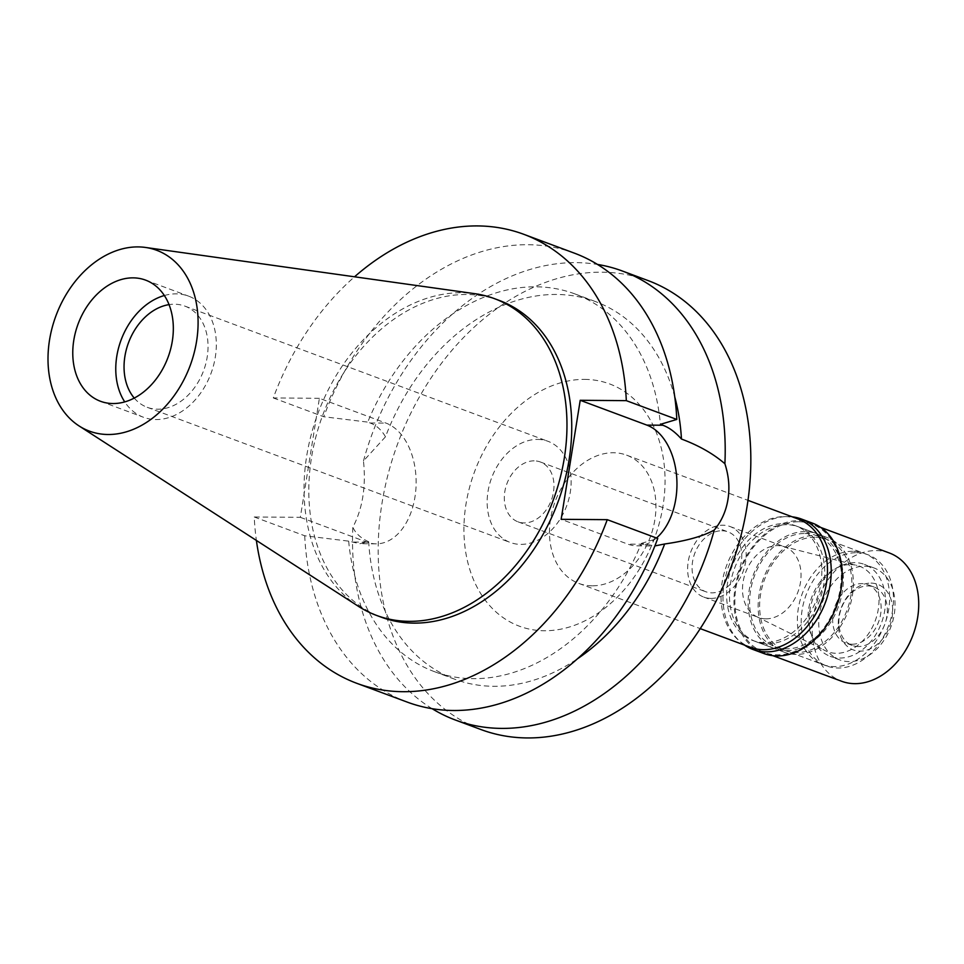 <?xml version="1.0" encoding="UTF-8"?>
<svg xmlns="http://www.w3.org/2000/svg" width="964" height="964" viewBox="0 0 964 964"><rect width="100%" height="100%" fill="white"/><g stroke="black" fill="none" stroke-linecap="round" stroke-linejoin="round"><path stroke-width="0.72" stroke-dasharray="4.82 3.62" d="M358.343 606.272A169.001 125.392 110.4 0 1 315.156 421.364A169.001 125.392 110.4 0 1 461.816 292.719A169.001 125.392 110.4 0 1 474.734 293.671M499.244 300.431A169.001 125.392 -69.6 0 0 466.6 294.502A169.001 125.392 -69.6 0 0 316.035 436.246A169.001 125.392 -69.6 0 0 381.31 617.189M300.334 517.331L366.983 542.142A61.214 39.62 90.4 0 0 376.044 543.841A61.214 39.62 90.4 0 0 415.821 489.989A61.214 39.62 90.4 0 0 386.046 423.112L319.397 398.301L300.334 517.331L254.231 516.981A239.53 177.725 110.4 0 0 256.388 540.442M319.397 398.301L273.294 397.951A239.53 177.725 110.4 0 1 354.547 276.801M254.231 516.981L304.708 535.767L348.679 541.141L359.729 543.72L368.682 541.732A201.512 149.516 -69.6 0 0 454.767 679.222A201.512 149.516 -69.6 0 0 577.316 658.894M348.679 541.141A201.512 149.516 110.4 0 0 434.246 671.583A201.512 149.516 110.4 0 0 641.361 543.371L654.893 545.925M641.361 543.371L657.737 538.466M304.708 535.767A239.53 177.725 -69.6 0 0 407.182 702.081M656.496 537.996A61.214 39.62 -89.6 0 1 636.879 545.829A61.214 39.62 -89.6 0 1 627.805 544.13L561.156 519.319M674.8 397.06A201.512 149.516 -69.6 0 0 595.378 301.539A201.512 149.516 -69.6 0 0 385.492 436.776C381.467 429.86 376.346 425.269 370.128 422.991L367.742 422.112A201.512 149.516 110.4 0 1 574.857 293.9A201.512 149.516 110.4 0 1 660.424 424.341M273.294 397.951L323.771 416.749L367.742 422.112M574.339 253.134A239.53 177.725 -69.6 0 0 323.771 416.749M385.492 436.776L363.464 460.973C366.163 486.446 362.621 508.546 352.836 527.296C355.824 533.61 361.102 538.418 368.682 541.732M432.113 708.685A239.53 177.725 110.4 0 1 352.836 527.296M648.073 280.584A239.53 177.725 -69.6 0 0 601.801 272.185A239.53 177.725 -69.6 0 0 388.408 473.083A239.53 177.725 -69.6 0 0 480.928 729.531M363.464 460.973A239.53 177.725 110.4 0 1 576.171 262.642A239.53 177.725 110.4 0 1 597.511 264.437M584.63 379.382A129.272 95.918 110.4 0 1 663.027 505.811A129.272 95.918 110.4 0 1 544.371 630.745A129.272 95.918 110.4 0 1 465.961 504.305A129.272 95.918 110.4 0 1 584.63 379.382M592.065 585.823A68.432 50.779 110.4 0 1 578.846 583.425A68.432 50.779 110.4 0 1 552.408 510.149A68.432 50.779 110.4 0 1 613.381 452.755A68.432 50.779 110.4 0 1 626.6 455.153A68.432 50.779 110.4 0 1 653.026 528.429A68.432 50.779 110.4 0 1 592.065 585.823M798.12 519.018A68.432 50.779 -69.6 0 0 784.889 516.608A68.432 50.779 -69.6 0 0 723.928 574.014A68.432 50.779 -69.6 0 0 750.354 647.278M783.768 523.633A61.214 45.416 110.4 0 1 795.589 525.778A61.214 45.416 110.4 0 1 819.231 591.318A61.214 45.416 110.4 0 1 764.705 642.663A61.214 45.416 110.4 0 1 752.872 640.518A61.214 45.416 110.4 0 1 729.23 574.978A61.214 45.416 110.4 0 1 783.768 523.633M805.265 531.634A61.214 45.416 -69.6 0 0 750.739 582.979A61.214 45.416 -69.6 0 0 774.381 648.519A61.214 45.416 -69.6 0 0 786.202 650.664A61.214 45.416 -69.6 0 0 840.741 599.319A61.214 45.416 -69.6 0 0 817.098 533.791A61.214 45.416 -69.6 0 0 805.265 531.634M804.976 533.49A59.31 44.007 110.4 0 1 816.424 535.562A59.31 44.007 110.4 0 1 839.343 599.066A59.31 44.007 110.4 0 1 786.504 648.82A59.31 44.007 110.4 0 1 775.044 646.736A59.31 44.007 110.4 0 1 752.125 583.232A59.31 44.007 110.4 0 1 804.976 533.49M852.742 551.275A59.31 44.007 -69.6 0 0 799.903 601.018A59.31 44.007 -69.6 0 0 822.81 664.521A59.31 44.007 -69.6 0 0 834.27 666.606A59.31 44.007 -69.6 0 0 887.109 616.864A59.31 44.007 -69.6 0 0 864.202 553.36A59.31 44.007 -69.6 0 0 852.742 551.275M850.622 564.579A45.621 33.848 110.4 0 1 856.924 565.398A45.621 33.848 110.4 0 1 877.481 613.321A45.621 33.848 110.4 0 1 836.403 653.303A45.621 33.848 110.4 0 1 825.184 650.652A45.621 33.848 110.4 0 1 810.447 601.15A45.621 33.848 110.4 0 1 850.622 564.579M765.91 618.828A37.644 27.932 110.4 0 1 758.644 617.502A37.644 27.932 110.4 0 1 756.656 616.647A37.644 27.932 110.4 0 1 744.497 575.809A37.644 27.932 110.4 0 1 777.635 545.636A37.644 27.932 110.4 0 1 782.84 546.311A37.644 27.932 110.4 0 1 784.901 546.962A37.644 27.932 110.4 0 1 799.445 587.257A37.644 27.932 110.4 0 1 765.91 618.828M711.046 598.403A37.644 27.932 -69.6 0 0 744.582 566.832A37.644 27.932 -69.6 0 0 730.037 526.525A37.644 27.932 -69.6 0 0 722.771 525.211A37.644 27.932 -69.6 0 0 689.236 556.782A37.644 27.932 -69.6 0 0 703.768 597.077A37.644 27.932 -69.6 0 0 711.046 598.403M721.879 530.754A31.933 23.702 110.4 0 1 728.049 531.875A31.933 23.702 110.4 0 1 740.388 566.061A31.933 23.702 110.4 0 1 711.926 592.848A31.933 23.702 110.4 0 1 705.756 591.727A31.933 23.702 110.4 0 1 693.429 557.541A31.933 23.702 110.4 0 1 721.879 530.754M534.116 460.852A31.933 23.702 -69.6 0 0 505.666 487.627A31.933 23.702 -69.6 0 0 518.005 521.825A31.933 23.702 -69.6 0 0 524.175 522.946A31.933 23.702 -69.6 0 0 552.625 496.159A31.933 23.702 -69.6 0 0 540.286 461.961A31.933 23.702 -69.6 0 0 534.116 460.852M537.551 439.403A53.984 40.054 110.4 0 1 547.986 441.295A53.984 40.054 110.4 0 1 568.832 499.099A53.984 40.054 110.4 0 1 520.741 544.383A53.984 40.054 110.4 0 1 510.305 542.491A53.984 40.054 110.4 0 1 489.459 484.687A53.984 40.054 110.4 0 1 537.551 439.403M134.249 398.072A53.984 40.054 -69.6 0 0 147.203 407.302A53.984 40.054 -69.6 0 0 157.638 409.206A53.984 40.054 -69.6 0 0 205.742 363.922A53.984 40.054 -69.6 0 0 184.883 306.118A53.984 40.054 -69.6 0 0 174.448 304.214A53.984 40.054 -69.6 0 0 169.049 304.624M164.35 295.514A64.636 47.959 110.4 0 1 176.111 293.875A64.636 47.959 110.4 0 1 188.595 296.141A64.636 47.959 110.4 0 1 213.562 365.344A64.636 47.959 110.4 0 1 155.975 419.557A64.636 47.959 110.4 0 1 143.491 417.279A64.636 47.959 110.4 0 1 124.742 401.904M796.24 654.399A61.214 45.416 110.4 0 1 784.407 652.254A61.214 45.416 110.4 0 1 760.765 586.715A61.214 45.416 110.4 0 1 815.303 535.369A61.214 45.416 110.4 0 1 827.124 537.526A61.214 45.416 110.4 0 1 850.766 603.054A61.214 45.416 110.4 0 1 796.24 654.399M786.636 524.705A61.214 45.416 -69.6 0 0 732.098 576.038A61.214 45.416 -69.6 0 0 755.74 641.578A61.214 45.416 -69.6 0 0 767.573 643.723A61.214 45.416 -69.6 0 0 822.099 592.39A61.214 45.416 -69.6 0 0 798.457 526.85A61.214 45.416 -69.6 0 0 786.636 524.705M744.497 645.097A69.577 51.622 110.4 0 1 727.76 568.893A69.577 51.622 110.4 0 1 787.937 516.571A69.577 51.622 110.4 0 1 792.251 516.837M812.363 523.103A69.577 51.622 -69.6 0 0 798.927 520.656A69.577 51.622 -69.6 0 0 736.942 579.015A69.577 51.622 -69.6 0 0 763.813 653.508M798.746 521.765A68.432 50.779 110.4 0 1 811.965 524.175A68.432 50.779 110.4 0 1 838.403 597.439A68.432 50.779 110.4 0 1 777.43 654.845A68.432 50.779 110.4 0 1 764.211 652.447A68.432 50.779 110.4 0 1 737.773 579.171A68.432 50.779 110.4 0 1 798.746 521.765M889.362 552.987A68.432 50.779 -69.6 0 0 876.143 550.589A68.432 50.779 -69.6 0 0 815.17 607.983A68.432 50.779 -69.6 0 0 841.608 681.259M870.938 583.112A34.981 25.956 110.4 0 1 892.146 617.322A34.981 25.956 110.4 0 1 860.045 651.134A34.981 25.956 110.4 0 1 838.825 616.924A34.981 25.956 110.4 0 1 870.938 583.112M858.249 646.543A31.173 23.136 110.4 0 1 852.224 645.446A31.173 23.136 110.4 0 1 840.174 612.068A31.173 23.136 110.4 0 1 867.949 585.919A31.173 23.136 110.4 0 1 873.974 587.016A31.173 23.136 110.4 0 1 886.024 620.394A31.173 23.136 110.4 0 1 858.249 646.543M852.031 644.229A31.173 23.136 -69.6 0 0 879.807 618.081A31.173 23.136 -69.6 0 0 867.769 584.702A31.173 23.136 -69.6 0 0 861.744 583.606A31.173 23.136 -69.6 0 0 833.968 609.754A31.173 23.136 -69.6 0 0 846.006 643.133A31.173 23.136 -69.6 0 0 852.031 644.229M864.527 566.23A49.044 36.391 110.4 0 1 873.999 567.953A49.044 36.391 110.4 0 1 892.941 620.467A49.044 36.391 110.4 0 1 849.248 661.605A49.044 36.391 110.4 0 1 839.777 659.882A49.044 36.391 110.4 0 1 820.834 607.368A49.044 36.391 110.4 0 1 864.527 566.23M854.972 562.675A49.044 36.391 -69.6 0 0 811.278 603.813A49.044 36.391 -69.6 0 0 830.221 656.327A49.044 36.391 -69.6 0 0 839.692 658.051A49.044 36.391 -69.6 0 0 883.386 616.912A49.044 36.391 -69.6 0 0 864.443 564.398A49.044 36.391 -69.6 0 0 854.972 562.675M856.574 552.697A59.31 44.007 110.4 0 1 868.022 554.782A59.31 44.007 110.4 0 1 890.941 618.286A59.31 44.007 110.4 0 1 838.102 668.028A59.31 44.007 110.4 0 1 826.642 665.943A59.31 44.007 110.4 0 1 803.723 602.44A59.31 44.007 110.4 0 1 856.574 552.697M815.002 537.225A59.31 44.007 -69.6 0 0 762.163 586.968A59.31 44.007 -69.6 0 0 785.07 650.471A59.31 44.007 -69.6 0 0 796.529 652.556A59.31 44.007 -69.6 0 0 849.368 602.801A59.31 44.007 -69.6 0 0 826.461 539.298A59.31 44.007 -69.6 0 0 815.002 537.225M366.983 542.142L351.053 542.021M643.735 544.25L627.805 544.13M370.128 422.991L386.046 423.112M434.246 671.583L454.767 679.222M574.857 293.9L595.378 301.539M376.044 543.841L359.729 543.72M636.879 545.829L653.194 545.961M626.6 455.153L747.992 500.352M578.846 583.425L700.238 628.624M752.872 640.518L774.381 648.519M795.589 525.778L817.098 533.791M775.044 646.736L822.81 664.521M816.424 535.562L864.202 553.36M756.656 616.647L825.184 650.652M782.84 546.311L856.924 565.398M730.037 526.525L784.901 546.962M703.768 597.077L758.644 617.502M518.005 521.825L705.756 591.727M540.286 461.961L728.049 531.875M147.203 407.302L510.305 542.491M184.883 306.118L547.986 441.295M100.497 401.277L143.491 417.279M145.6 280.126L188.595 296.141M784.407 652.254L755.74 641.578M827.124 537.526L798.457 526.85M772.935 655.689L764.211 652.447M820.689 527.416L811.965 524.175M873.974 587.016L867.769 584.702M852.224 645.446L846.006 643.133M839.777 659.882L830.221 656.327M873.999 567.953L864.443 564.398M826.642 665.943L785.07 650.471M868.022 554.782L826.461 539.298"/><path stroke-width="1.45" d="M138.069 246.905A96.484 71.589 110.4 0 1 145.444 247.447A96.484 71.589 110.4 0 1 195.728 346.016A96.484 71.589 110.4 0 1 108.028 434.499A96.484 71.589 110.4 0 1 79 425.895A96.484 71.589 110.4 0 1 54.346 320.337A96.484 71.589 110.4 0 1 138.069 246.905M133.116 277.861A64.636 47.959 -69.6 0 0 75.529 332.074A64.636 47.959 -69.6 0 0 100.497 401.277A64.636 47.959 -69.6 0 0 112.981 403.542A64.636 47.959 -69.6 0 0 170.568 349.329A64.636 47.959 -69.6 0 0 145.6 280.126A64.636 47.959 -69.6 0 0 133.116 277.861M145.444 247.447L474.734 293.671A169.001 125.392 110.4 0 1 494.472 298.647A169.001 125.392 110.4 0 1 559.747 479.602A169.001 125.392 110.4 0 1 409.182 621.346A169.001 125.392 110.4 0 1 376.538 615.418A169.001 125.392 110.4 0 1 358.343 606.272L79 425.895M376.538 615.418L381.31 617.189A169.001 125.392 -69.6 0 0 413.966 623.118A169.001 125.392 -69.6 0 0 564.518 481.373A169.001 125.392 -69.6 0 0 499.244 300.431L494.472 298.647M354.547 276.801A239.53 177.725 110.4 0 1 523.862 234.336A239.53 177.725 110.4 0 1 626.323 400.65L580.22 400.289L561.156 519.319L607.26 519.668A239.53 177.725 110.4 0 1 356.704 683.283A239.53 177.725 110.4 0 1 256.388 540.442M577.316 658.894A201.512 149.516 -69.6 0 0 664.654 543.985L654.893 545.925M356.704 683.283L407.182 702.081A239.53 177.725 -69.6 0 0 657.737 538.466L607.26 519.668M580.22 400.289L646.868 425.112A61.214 39.62 -89.6 0 1 676.62 476.228A61.214 39.62 -89.6 0 1 656.496 537.996M626.323 400.65L676.8 419.436L660.424 424.341L662.798 425.232C669.052 427.498 675.27 432.101 681.464 439.03A201.512 149.516 -69.6 0 0 674.8 397.06M676.8 419.436A239.53 177.725 -69.6 0 0 574.339 253.134L523.862 234.336M664.654 543.985C686.489 540.876 703.021 536.225 714.264 530.055A239.53 177.725 110.4 0 1 501.557 728.398A239.53 177.725 110.4 0 1 455.285 719.988A239.53 177.725 110.4 0 1 432.113 708.685M714.264 530.055C721.566 521.211 726.121 510.98 727.965 499.34C729.844 487.736 728.82 475.867 724.892 463.732C713.276 453.731 698.804 445.501 681.464 439.03M455.285 719.988L480.928 729.531A239.53 177.725 -69.6 0 0 527.2 737.942A239.53 177.725 -69.6 0 0 740.593 537.044A239.53 177.725 -69.6 0 0 648.073 280.584L622.443 271.041A239.53 177.725 110.4 0 1 724.892 463.732M597.511 264.437A239.53 177.725 110.4 0 1 622.443 271.041M700.238 628.624L750.354 647.278A68.432 50.779 -69.6 0 0 763.572 649.688A68.432 50.779 -69.6 0 0 824.545 592.282A68.432 50.779 -69.6 0 0 798.12 519.018L747.992 500.352M169.049 304.624A53.984 40.054 -69.6 0 0 128.501 342.738A53.984 40.054 -69.6 0 0 134.249 398.072M124.742 401.904A64.636 47.959 110.4 0 1 121.103 339.979A64.636 47.959 110.4 0 1 164.35 295.514M792.251 516.837A69.577 51.622 110.4 0 1 801.373 519.006A69.577 51.622 110.4 0 1 828.257 593.499A69.577 51.622 110.4 0 1 766.272 651.857A69.577 51.622 110.4 0 1 752.824 649.423A69.577 51.622 110.4 0 1 744.497 645.097M752.824 649.423L763.813 653.508A69.577 51.622 -69.6 0 0 777.261 655.954A69.577 51.622 -69.6 0 0 839.246 597.596A69.577 51.622 -69.6 0 0 812.363 523.103L801.373 519.006M772.935 655.689L841.608 681.259A68.432 50.779 -69.6 0 0 854.827 683.657A68.432 50.779 -69.6 0 0 915.8 626.263A68.432 50.779 -69.6 0 0 889.362 552.987L820.689 527.416M646.868 425.112L662.798 425.232"/></g></svg>

